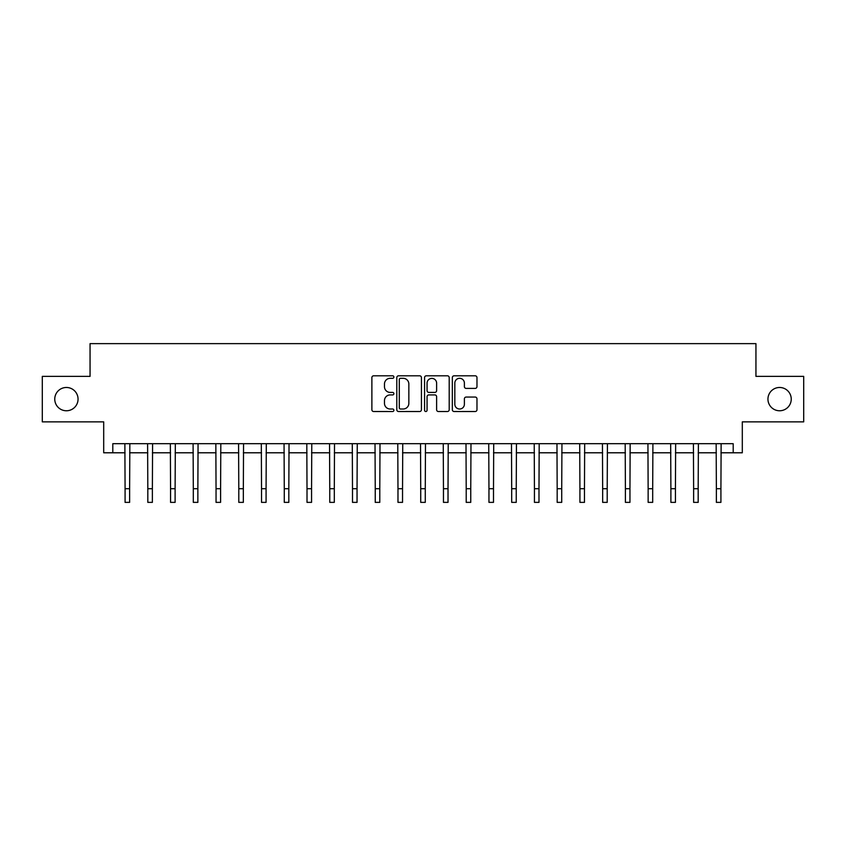 <?xml version="1.0" encoding="UTF-8"?>
<svg xmlns="http://www.w3.org/2000/svg" width="846" height="846" viewBox="0 0 846 846"><rect width="100%" height="100%" fill="white"/><g stroke="black" fill="none" stroke-linecap="round" stroke-linejoin="round"><path stroke-width="1.27" d="M393.887 377.052A1.248 1.248 0 0 0 392.639 375.804L373.668 375.804A1.787 1.787 0 0 0 371.88 377.591L371.88 409.739A1.787 1.787 0 0 0 373.668 411.526L392.639 411.526A1.248 1.248 0 0 0 393.887 410.268A1.248 1.248 0 0 0 392.639 409.02L390.186 409.02A5.711 5.711 0 0 1 384.475 403.309L384.475 400.623A5.711 5.711 0 0 1 390.186 394.913L392.639 394.913A1.248 1.248 0 0 0 393.887 393.665A1.248 1.248 0 0 0 392.639 392.417L390.186 392.417A5.711 5.711 0 0 1 384.475 386.696L384.475 384.021A5.711 5.711 0 0 1 390.186 378.31L392.639 378.31A1.248 1.248 0 0 0 393.887 377.052M767.946 399.122A11.643 11.643 0 0 0 779.589 410.765A11.643 11.643 0 0 0 791.243 399.122A11.643 11.643 0 0 0 779.589 387.479A11.643 11.643 0 0 0 767.946 399.122M54.757 399.122A11.643 11.643 0 0 0 66.411 410.765A11.643 11.643 0 0 0 78.054 399.122A11.643 11.643 0 0 0 66.411 387.479A11.643 11.643 0 0 0 54.757 399.122M475.188 388.399A1.787 1.787 0 0 0 476.975 386.611L476.975 377.591A1.787 1.787 0 0 0 475.188 375.804L454.122 375.804A1.787 1.787 0 0 0 452.335 377.591L452.335 409.739A1.787 1.787 0 0 0 454.122 411.526L475.188 411.526A1.787 1.787 0 0 0 476.975 409.739L476.975 398.847A1.787 1.787 0 0 0 475.188 397.06L466.167 397.06A1.787 1.787 0 0 0 464.391 398.847L464.391 404.24A4.78 4.78 0 0 1 459.611 409.02A4.78 4.78 0 0 1 454.831 404.24L454.831 383.079A4.78 4.78 0 0 1 459.611 378.31A4.78 4.78 0 0 1 464.391 383.079L464.391 386.611A1.787 1.787 0 0 0 466.167 388.399L475.188 388.399M112.804 452.79L112.804 443.695L733.196 443.695L733.196 452.79L742.302 452.79L742.302 421.858L803.7 421.858L803.7 376.375L755.943 376.375L755.943 343.635L90.057 343.635L90.057 376.375L42.3 376.375L42.3 421.858L103.698 421.858L103.698 452.79L125.081 452.79M421.435 377.591A1.787 1.787 0 0 0 419.648 375.804L398.582 375.804A1.787 1.787 0 0 0 396.795 377.591L396.795 409.739A1.787 1.787 0 0 0 398.582 411.526L419.648 411.526A1.787 1.787 0 0 0 421.435 409.739L421.435 377.591M426.352 375.804L447.418 375.804A1.787 1.787 0 0 1 449.205 377.591L449.205 409.739A1.787 1.787 0 0 1 447.418 411.526L438.408 411.526A1.787 1.787 0 0 1 436.621 409.739L436.621 396.7A1.787 1.787 0 0 0 434.833 394.913L428.848 394.913A1.787 1.787 0 0 0 427.061 396.7L427.061 410.268A1.248 1.248 0 0 1 425.813 411.526A1.248 1.248 0 0 1 424.565 410.268L424.565 377.591A1.787 1.787 0 0 1 426.352 375.804M129.628 452.79L147.817 452.79M152.375 452.79L170.564 452.79M175.111 452.79L193.311 452.79M197.858 452.79L216.047 452.79M220.595 452.79L238.794 452.79M243.341 452.79L261.53 452.79M266.078 452.79L284.277 452.79M288.824 452.79L307.013 452.79M311.561 452.79L329.76 452.79M334.307 452.79L352.496 452.79M357.044 452.79L375.243 452.79M379.791 452.79L397.98 452.79M402.537 452.79L420.726 452.79M425.274 452.79L443.463 452.79M448.02 452.79L466.209 452.79M470.757 452.79L488.956 452.79M493.504 452.79L511.693 452.79M516.24 452.79L534.439 452.79M538.987 452.79L557.176 452.79M561.723 452.79L579.922 452.79M584.47 452.79L602.659 452.79M607.206 452.79L625.406 452.79M629.953 452.79L648.142 452.79M652.689 452.79L670.889 452.79M675.436 452.79L693.625 452.79M698.183 452.79L716.372 452.79M720.919 452.79L733.196 452.79M400.539 378.31A1.248 1.248 0 0 0 399.291 379.558L399.291 407.772A1.248 1.248 0 0 0 400.539 409.02L403.13 409.02A5.711 5.711 0 0 0 408.851 403.309L408.851 384.021A5.711 5.711 0 0 0 403.13 378.31L400.539 378.31M436.621 383.175A4.78 4.78 0 0 0 431.841 378.395A4.78 4.78 0 0 0 427.061 383.175L427.061 390.63A1.787 1.787 0 0 0 428.848 392.417L434.833 392.417A1.787 1.787 0 0 0 436.621 390.63L436.621 383.175M124.87 443.695L125.081 488.724L129.628 488.724L129.84 443.695M125.081 488.724L125.081 502.365L129.628 502.365L129.628 488.724M147.606 443.695L147.817 488.724L152.375 488.724L152.587 443.695M147.817 488.724L147.817 502.365L152.375 502.365L152.375 488.724M170.353 443.695L170.564 488.724L175.111 488.724L175.334 443.695M170.564 488.724L170.564 502.365L175.111 502.365L175.111 488.724M193.089 443.695L193.311 488.724L197.858 488.724L198.07 443.695M193.311 488.724L193.311 502.365L197.858 502.365L197.858 488.724M215.836 443.695L216.047 488.724L220.595 488.724L220.817 443.695M216.047 488.724L216.047 502.365L220.595 502.365L220.595 488.724M238.572 443.695L238.794 488.724L243.341 488.724L243.553 443.695M238.794 488.724L238.794 502.365L243.341 502.365L243.341 488.724M261.319 443.695L261.53 488.724L266.078 488.724L266.3 443.695M261.53 488.724L261.53 502.365L266.078 502.365L266.078 488.724M284.055 443.695L284.277 488.724L288.824 488.724L289.036 443.695M284.277 488.724L284.277 502.365L288.824 502.365L288.824 488.724M306.802 443.695L307.013 488.724L311.561 488.724L311.783 443.695M307.013 488.724L307.013 502.365L311.561 502.365L311.561 488.724M329.538 443.695L329.76 488.724L334.307 488.724L334.519 443.695M329.76 488.724L329.76 502.365L334.307 502.365L334.307 488.724M352.285 443.695L352.496 488.724L357.044 488.724L357.266 443.695M352.496 488.724L352.496 502.365L357.044 502.365L357.044 488.724M375.021 443.695L375.243 488.724L379.791 488.724L380.002 443.695M375.243 488.724L375.243 502.365L379.791 502.365L379.791 488.724M397.768 443.695L397.98 488.724L402.537 488.724L402.749 443.695M397.98 488.724L397.98 502.365L402.537 502.365L402.537 488.724M420.515 443.695L420.726 488.724L425.274 488.724L425.485 443.695M420.726 488.724L420.726 502.365L425.274 502.365L425.274 488.724M443.251 443.695L443.463 488.724L448.02 488.724L448.232 443.695M443.463 488.724L443.463 502.365L448.02 502.365L448.02 488.724M465.998 443.695L466.209 488.724L470.757 488.724L470.979 443.695M466.209 488.724L466.209 502.365L470.757 502.365L470.757 488.724M488.734 443.695L488.956 488.724L493.504 488.724L493.715 443.695M488.956 488.724L488.956 502.365L493.504 502.365L493.504 488.724M511.481 443.695L511.693 488.724L516.24 488.724L516.462 443.695M511.693 488.724L511.693 502.365L516.24 502.365L516.24 488.724M534.217 443.695L534.439 488.724L538.987 488.724L539.198 443.695M534.439 488.724L534.439 502.365L538.987 502.365L538.987 488.724M556.964 443.695L557.176 488.724L561.723 488.724L561.945 443.695M557.176 488.724L557.176 502.365L561.723 502.365L561.723 488.724M579.7 443.695L579.922 488.724L584.47 488.724L584.681 443.695M579.922 488.724L579.922 502.365L584.47 502.365L584.47 488.724M602.447 443.695L602.659 488.724L607.206 488.724L607.428 443.695M602.659 488.724L602.659 502.365L607.206 502.365L607.206 488.724M625.183 443.695L625.406 488.724L629.953 488.724L630.164 443.695M625.406 488.724L625.406 502.365L629.953 502.365L629.953 488.724M647.93 443.695L648.142 488.724L652.689 488.724L652.911 443.695M648.142 488.724L648.142 502.365L652.689 502.365L652.689 488.724M670.667 443.695L670.889 488.724L675.436 488.724L675.647 443.695M670.889 488.724L670.889 502.365L675.436 502.365L675.436 488.724M693.413 443.695L693.625 488.724L698.183 488.724L698.394 443.695M693.625 488.724L693.625 502.365L698.183 502.365L698.183 488.724M716.16 443.695L716.372 488.724L720.919 488.724L721.13 443.695M716.372 488.724L716.372 502.365L720.919 502.365L720.919 488.724"/></g></svg>
